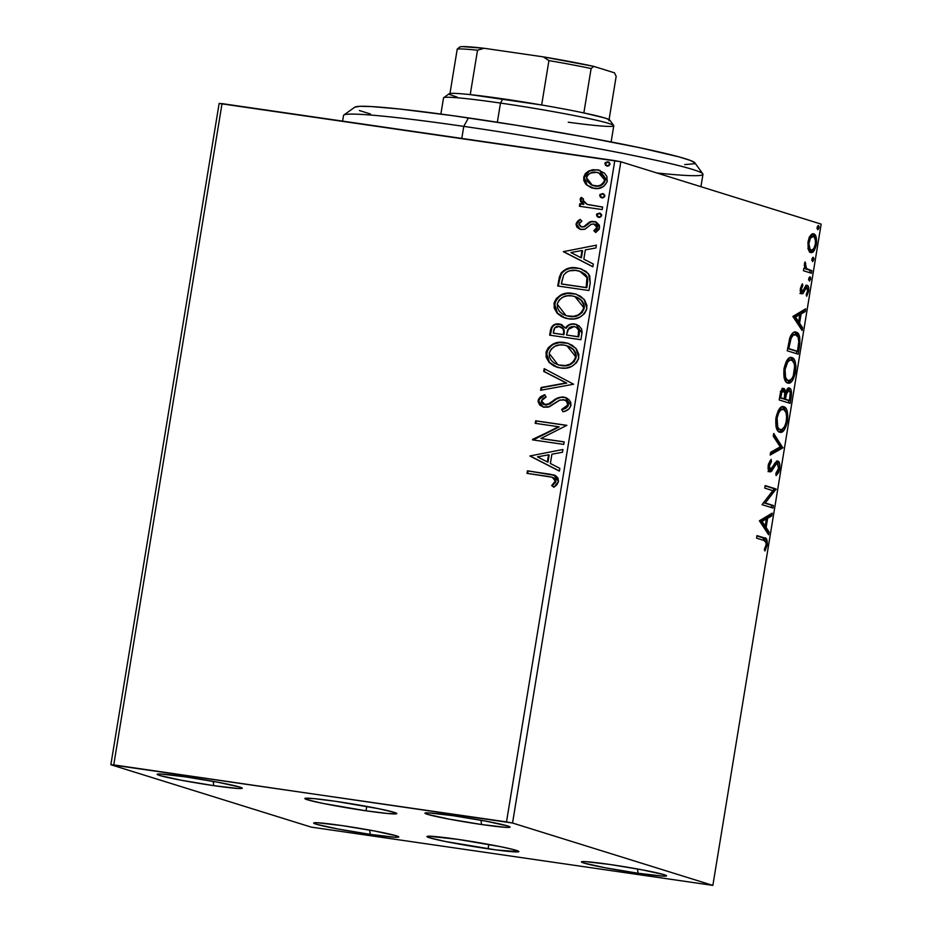 <?xml version="1.0" encoding="UTF-8"?>
<svg xmlns="http://www.w3.org/2000/svg" width="932" height="932" viewBox="0 0 932 932"><rect width="100%" height="100%" fill="white"/><g stroke="black" fill="none" stroke-linecap="round" stroke-linejoin="round"><path stroke-width="1.4" d="M366.031 810.805A46.577 2.353 9.3 0 1 304.846 798.538A46.577 2.353 9.3 0 1 335.613 801.322L378.439 808.661L394.201 812.354L396.717 813.694L387.572 813.496L366.031 810.805L323.206 803.466L307.443 799.773L304.915 798.433L314.072 798.631L335.613 801.322A46.577 2.353 9.3 0 1 396.787 813.589A46.577 2.353 9.3 0 1 366.031 810.805L366.754 806.425L366.031 810.805M488.1 848.807A46.577 2.353 9.3 0 1 426.926 836.54A46.577 2.353 9.3 0 1 457.682 839.336L500.507 846.675L512.472 849.32L518.798 851.697L496.278 849.949L445.275 841.468L429.512 837.775L426.996 836.447L428.37 836.202L457.682 839.336A46.577 2.353 9.3 0 1 518.856 851.603A46.577 2.353 9.3 0 1 488.1 848.807L488.822 844.439L488.1 848.807M481.588 824.517L480.935 820.23L481.588 824.517L449.061 819.112L427.334 814.312L425.004 813.077L429.139 812.914L453.418 815.745A43.128 2.179 9.3 0 1 510.025 826.987A43.128 2.179 9.3 0 1 481.588 824.517A43.128 2.179 9.3 0 1 425.004 813.065A43.128 2.179 9.3 0 1 453.418 815.745L485.945 821.162L507.672 825.962L510.002 827.197L505.866 827.36L481.588 824.517M213.801 785.653L213.148 781.366L213.801 785.653L181.262 780.247L159.547 775.447L157.205 774.212L161.352 774.049L185.631 776.892A43.128 2.179 9.3 0 1 242.238 788.123A43.128 2.179 9.3 0 1 213.801 785.653A43.128 2.179 9.3 0 1 157.217 774.201A43.128 2.179 9.3 0 1 185.631 776.892L218.158 782.298L239.885 787.097L242.215 788.332L238.079 788.495L213.801 785.653M370.295 834.385L369.643 830.097L370.295 834.385L337.768 828.979L316.041 824.168L313.711 822.933L317.847 822.781L342.126 825.612A43.128 2.179 9.3 0 1 398.745 836.854A43.128 2.179 9.3 0 1 370.295 834.385A43.128 2.179 9.3 0 1 313.723 822.933A43.128 2.179 9.3 0 1 342.126 825.612L374.652 831.018L396.38 835.829L398.71 837.064L394.574 837.227L370.295 834.385M638.082 873.249L637.43 868.962L638.082 873.249L605.555 867.843L583.828 863.032L581.498 861.797L585.634 861.634L609.912 864.477A43.128 2.179 9.3 0 1 666.531 875.719A43.128 2.179 9.3 0 1 638.082 873.249A43.128 2.179 9.3 0 1 581.51 861.797A43.128 2.179 9.3 0 1 609.912 864.477L642.439 869.882L664.167 874.694L666.497 875.929L662.361 876.08L638.082 873.249M219.137 103.464L110.85 764.729L311.172 827.103L712.864 885.4L512.542 823.026L620.828 161.76L821.15 224.123L712.864 885.4L512.542 823.026L113.751 764.892L222.037 103.627L614.794 160.619L506.507 821.896L110.85 764.729L311.172 827.103L712.864 885.4L821.15 224.123L620.828 161.76L219.137 103.464L222.037 103.627L113.751 764.892L110.85 764.729L219.137 103.464M591.89 187.961L586.356 184.781L591.937 187.973L598.169 188.474L603.656 186.447L607.093 181.868L606.918 176.544L604.484 173.166L598.123 169.95L592.775 169.729L588.581 171.069L585.378 173.573L583.805 176.847L583.782 180.482L585.669 184.047L586.985 184.967L584.329 177.558L586.356 184.781L594.057 188.427C600.523 189.429 604.95 186.889 607.338 180.796L599.521 170.311L597.109 169.775L588.581 171.069L583.7 177.371L584.329 177.558L589.21 171.255L588.581 171.069L597.109 169.775L599.812 170.416M602.212 209.572L602.631 207.02L587.183 204.376L583.234 201.661L583.455 198.97L581.218 197.409L580.275 198.714L580.543 201.51L583.164 204.201L579.797 203.712L579.378 206.252L602.212 209.572L602.631 207.02L587.183 204.376L582.861 200.054L583.455 198.97L581.218 197.409L580.123 199.227L583.164 204.201L579.797 203.712L579.378 206.252L602.212 209.572M581.591 226.977L584.387 226.86L581.591 226.977L578.923 224.064L581.859 221.164L580.147 219.381L576.034 224.379L576.885 227.105L580.252 229.319L584.947 229.225L590.888 224.495L593.637 223.948L596.678 226.22L596.41 228.655L593.824 230.728L595.699 232.487L599.159 229.26L599.427 225.288L596.165 222.026L592.088 221.315L589.234 222.212L583.77 226.662L581.067 226.86L578.912 224.635L579.343 223.074L581.859 221.164L580.147 219.381L577.642 221.152L576.092 223.82L576.722 224.018L579.448 220.395M590.212 282.85L589.7 275.651L586.053 271.41L579.786 268.521L570.92 267.822L566.19 269.033L561.285 272.808L559.386 277.014L557.709 285.996L588.954 290.528L590.212 282.85L588.488 273.705L580.811 268.812L577.059 267.973C570.71 266.657 565.34 268.428 560.947 273.286L557.709 285.996L588.954 290.528L590.212 282.85M580.904 339.702L582.092 332.235L581.545 328.891L578.912 325.746L574.392 324.01L569.382 324.569L565.549 328.064L561.262 324.441L554.866 324.383L551.336 327.388L549.659 335.171L580.904 339.702L581.987 333.097L576.186 324.406L574.392 324.01C570.664 323.439 567.716 324.79 565.549 328.064L559.41 323.998C554.482 323.334 551.488 325.501 550.428 330.499L549.659 335.171L580.904 339.702M573.611 384.217L544.172 368.653L543.729 371.425L566.108 382.912L541.084 387.502L540.642 390.275L573.611 384.217L544.172 368.653L543.729 371.425L566.108 382.912L541.084 387.502L540.642 390.275L573.611 384.217M564.175 441.861L540.933 438.494L566.877 425.33L535.644 420.798L535.224 423.338L558.524 426.716L532.51 439.869L563.755 444.401L564.175 441.861L540.933 438.494L566.877 425.33L535.644 420.798L535.224 423.338L558.524 426.716L532.51 439.869L563.755 444.401L564.175 441.861M547.818 476.38L552.583 477.359L554.994 479.304L555.029 481.926L551.686 485.595L553.876 487.238L556.8 484.885L558.501 481.518L557.93 477.941L555.356 475.541L527.442 470.811L527.034 473.363L552.28 477.254L555.297 481.075L551.686 485.595L553.876 487.238L558.501 481.518L553.923 474.982L527.442 470.811L527.034 473.363L547.818 476.38M529.877 455.981L559.386 471.114L559.841 468.342L550.381 463.495L551.895 454.21L562.474 452.265L562.928 449.492L529.877 455.981L559.386 471.114L559.841 468.342L550.381 463.495L551.895 454.21L562.474 452.265L562.928 449.492L529.877 455.981M563.208 399.63C566.213 400.119 567.728 401.913 567.751 405.024L568.066 406.177L565.934 408.228L562.322 409.637L567.751 405.024L561.693 409.439L562.94 411.734C566.936 411.187 569.615 409.043 570.978 405.303L570.675 402.193L568.974 399.677L566.528 397.941L562.194 396.985L556.486 398.581L547.527 404.523L543.414 404.372L541.469 402.344L541.364 400.853L543.228 398.337L546.094 397.009L544.498 394.737L540.572 396.683L538.463 399.269L538.114 401.715L539.873 405.21L543.857 407.214L548.249 407.121L559.247 400.341L563.685 399.712L566.598 401.319L567.751 405.024L565.316 408.03L561.693 409.439L562.94 411.734L565.503 410.942L569.009 408.903L570.978 405.303L565.305 397.451L563.674 397.09C559.584 396.869 555.926 398.22 552.688 401.121L549.065 403.812L543.904 404.57L545.395 404.954L541.364 400.853L546.094 397.009L544.498 394.737L538.16 400.364L543.007 407.004L549.461 406.713L560.004 400.014L564.757 400.026M560.423 367.977L566.097 368.07L571.607 366.451L576.302 362.967L578.457 359.053L578.877 354.591L576.617 349.232L572.411 345.364L567.215 343.093L558.711 342.405L553.13 344.013L548.4 347.554L546.257 351.539L546.105 357.177L549.111 362.455L553.864 365.938L560.423 367.977C569.301 369.387 575.417 365.927 578.795 357.585L575.964 348.417L567.984 343.314L564.431 342.522C555.449 341.042 549.274 344.549 545.919 353.018L548.878 362.21L557.021 367.208L560.423 367.977M568.473 318.802L574.147 318.895L579.657 317.276L584.352 313.804L586.508 309.878L586.927 305.416L584.667 300.057L580.461 296.19L575.265 293.93L566.761 293.231L561.181 294.85L556.451 298.38L554.307 302.364L554.156 308.003L557.161 313.292L561.914 316.775L568.473 318.802C577.351 320.212 583.467 316.752 586.845 308.41L584.014 299.254L576.034 294.151L572.493 293.347C563.499 291.879 557.324 295.374 553.969 303.844L556.94 313.047L565.072 318.045L568.473 318.802M563.336 251.663L592.845 266.797L593.3 264.024L583.84 259.178L585.354 249.893L595.932 247.947L596.387 245.174L563.336 251.663L592.845 266.797L593.3 264.024L583.84 259.178L585.354 249.893L595.932 247.947L596.387 245.174L563.336 251.663M598.693 217.307L600.499 217.028L601.583 215.805L601.548 214.616L599.835 213.16L596.829 213.929L597.051 216.527L598.693 217.307L601.641 215.56L599.381 213.067L596.433 214.803L598.123 217.168M601.886 197.805L603.691 197.526L604.775 196.303L604.74 195.114L603.027 193.658L600.022 194.427L600.243 197.036L601.886 197.805L604.833 196.058L602.573 193.565L599.626 195.312L601.315 197.677M607.093 166.013L608.899 165.733L610.041 164.265L609.412 162.552L607.781 161.772L605.229 162.634L605.451 165.244L607.093 166.013L610.041 164.265L607.781 161.772L604.833 163.519L606.522 165.884M810.677 252.502C812.937 253.271 814.813 250.591 816.316 244.452L815.314 244.3L816.316 244.452C816.875 238.021 816.013 234.491 813.729 233.85L810.479 235.435L808.032 241.866L808.242 249.147L809.279 251.454L811.038 252.572L814.393 250.195L816.583 242.285L815.046 234.829L812.949 233.746L810.898 234.934L809.034 238.044L807.951 242.39L808.242 249.147L811.038 252.572M811.457 273.239L811.877 270.688L807.147 269.057L805.807 267.647L805.05 261.88L804.339 265.282L805.05 268.567L803.873 268.195L803.454 270.746L811.457 273.239L811.877 270.688L806.506 268.602L805.05 261.88L804.456 263.733L805.05 268.567L803.873 268.195L803.454 270.746L811.457 273.239M800.297 290.994L802.114 291.262L801.438 288.466L800.425 288.326L800.518 292.229L801.38 293.638L802.743 293.673L805.97 288.198L807.054 287.953L807.694 290.644L806.192 294.57L806.693 296.26L808.79 290.132L808.277 286.357L806.541 285.274L802.941 290.877L801.928 291.168L801.369 289.036L802.813 285.472L802.37 283.771L800.425 288.326L801.438 288.466L802.813 285.472L802.37 283.771L800.425 288.326C800.11 291.681 800.553 293.51 801.73 293.825L801.939 293.86M796.196 332.188L795.078 332.025L796.196 332.188C794.006 331.105 791.862 333.05 789.754 338.036L787.249 350.793L798.2 354.195L799.866 343.593L799.691 337.081L797.582 332.969L793.959 332.258L792.107 333.621L789.917 337.547L787.249 350.793L798.2 354.195L799.458 346.518L798.293 346.343L799.458 346.518C800.506 337.57 799.411 332.794 796.196 332.188L795.625 332.06M789.404 387.992L789.404 387.992C788.099 387.549 786.876 388.993 785.746 392.337L784.488 392.151L785.746 392.337L783.917 388.516C782.193 388.015 780.865 390.275 779.956 395.285L779.199 399.956L790.15 403.37L791.478 392.151L790.872 389.564L789.171 387.945L787.121 389.215L785.746 392.337L784.546 388.889L782.216 389.052L780.608 392.162L779.199 399.956L790.15 403.37L791.233 396.764C791.816 391.51 791.198 388.586 789.404 387.992L789.148 387.945M782.857 447.884L773.711 433.45L773.257 436.211L780.247 446.847L770.624 452.3L770.17 455.061L782.857 447.884L781.074 447.616L770.403 453.663L781.074 447.616L782.857 447.884L773.711 433.45L773.257 436.211L780.247 446.847L770.624 452.3L770.17 455.061L782.857 447.884M773.42 505.528L765.265 502.989L776.123 488.997L765.172 485.584L764.753 488.123L772.931 490.675L762.05 504.666L773.001 508.068L773.42 505.528L771.638 505.272L771.265 507.532L771.638 505.272L773.42 505.528L765.265 502.989L776.123 488.997L765.172 485.584L764.753 488.123L772.931 490.675L762.05 504.666L773.001 508.068L773.42 505.528M763.856 540.42L766.092 542.506L766.022 545.267L764.31 549.449L764.939 550.998L767.222 545.15L766.698 539.313L756.982 535.609L756.563 538.148L763.856 540.42C765.323 540.071 766.069 541.539 766.104 544.824L764.31 549.449L764.939 550.998L767.222 545.15C767.479 539.919 766.535 537.508 764.38 537.904L756.982 535.609L756.563 538.148L763.856 540.42M759.405 520.767L768.632 534.782L769.086 532.009L766.127 527.512L767.653 518.227L771.719 515.932L772.174 513.159L759.405 520.767L768.632 534.782L769.086 532.009L766.127 527.512L767.653 518.227L771.719 515.932L772.174 513.159L759.405 520.767M777.23 463.542L774.457 463.81L777.451 463.565L778.558 468.773L779.711 468.936L779.56 463.414L777.358 460.979L775.109 462.773L771.416 468.773L769.937 469.204L769.238 466.315L771.463 461.573L771.114 459.371L768.446 464.078L768.341 469.938L769.587 471.79L771.207 471.545L775.925 464.416L777.638 463.647L778.628 468.26L775.878 473.386L776.1 475.623L778.616 472.582L779.711 468.936L778.558 468.773L775.878 473.386L776.1 475.623L779.711 468.936C780.131 464.229 779.525 461.585 777.882 461.037L777.661 460.99M779.723 432.203C782.822 433.287 785.42 429.629 787.517 421.217L786.363 421.054L787.517 421.217C788.216 412.387 786.992 407.564 783.835 406.748L782.845 406.608L783.835 406.748C780.701 405.595 778.08 409.299 775.972 417.839C775.319 426.623 776.566 431.411 779.723 432.203L781.785 432.099L784.336 429.815L787.633 420.472L787.097 410.942L785.676 408.053L783.334 406.643L780.655 407.505L778.465 410.231L775.762 419.33L776.438 428.068L777.882 430.887L780.247 432.308M787.773 383.029C790.872 384.124 793.47 380.454 795.578 372.054L794.413 371.88L795.578 372.054C796.266 363.212 795.043 358.389 791.885 357.573L790.895 357.434L791.885 357.573C788.752 356.432 786.13 360.125 784.022 368.664C783.369 377.448 784.616 382.237 787.773 383.029L789.835 382.924L792.386 380.64L795.578 372.054L795.928 366.253L795.159 361.779L793.726 358.878L791.885 357.573L788.705 358.331L786.515 361.057L783.905 369.41L784.488 378.893L785.932 381.712L788.297 383.145M792.864 316.449L802.091 330.464L802.545 327.691L799.586 323.206L801.112 313.921L805.178 311.614L805.632 308.842L792.864 316.449L802.091 330.464L802.545 327.691L799.586 323.206L801.112 313.921L805.178 311.614L805.632 308.842L792.864 316.449M808.906 278.155L808.848 278.959L810.63 279.216L810.059 276.804L808.801 278.645L809.535 281.068L810.654 277.864L809.896 276.792L809.034 277.759L809.43 281.056M812.098 258.653L812.04 259.457L813.822 259.713L813.252 257.314L811.993 259.143L812.727 261.566L813.846 258.362L813.088 257.29L812.226 258.257L812.622 261.554M817.306 226.86L817.248 227.664L819.03 227.921L818.459 225.521L817.201 227.35L817.935 229.773L819.053 226.581L818.296 225.497L817.434 226.464L817.83 229.773M765.603 541.352L764.03 538.265L756.935 535.888L764.38 537.904L762.597 537.648L765.603 541.341M766.069 544.987L767.222 545.15L766.069 544.987M770.158 514.301L769.937 515.664L771.719 515.932L769.937 515.664L765.859 517.971L767.653 518.227L765.859 517.971L765.72 518.879L765.859 517.971L769.937 515.664L770.158 514.301M764.555 525.986L764.345 527.256L766.127 527.512L764.345 527.256L767.304 531.753L769.086 532.009L767.304 531.753L767.164 532.556L764.345 527.256L764.555 525.986M760.302 521.128L763.401 525.823L765.184 526.079L763.401 525.823L760.302 521.128L762.085 521.384L766.349 518.973L764.566 518.705L760.302 521.128L764.566 518.705L766.349 518.973L765.184 526.079L762.085 521.384L760.302 521.128M765.125 485.863L776.123 488.997L774.341 488.741L776.03 489.568L774.247 489.312L763.483 502.732L771.638 505.272L763.483 502.732L774.341 488.741L765.125 485.863M776.624 472.734L775.925 473.805M771.102 469.087L769.902 470.835L771.684 471.091L773.805 467.736L772.279 467.515L773.805 467.736L776.24 464.066L774.457 463.81L777.451 463.565M777.882 461.037L770.182 469.32L768.154 468.936L770.182 469.32L769.343 465.557L768.189 465.394L769.343 465.557L771.463 461.573L769.681 461.305L771.463 461.573L771.114 459.371L768.224 465.173C767.852 469.25 768.376 471.487 769.809 471.883L770.042 471.93M769.809 471.883L771.684 471.091L768.026 471.627M768.527 469.087L770.182 469.32M776.764 461.177L777.94 463.915M775.843 473.91L776.822 472.326M778.01 464.287L776.601 461.037M768.935 471.569L771.125 469.041M773.385 435.407L781.144 447.197L782.927 447.453L781.074 447.616L773.385 435.407M782.437 406.643L785.455 411.175L783.894 407.797L782.053 406.492M783.218 428.522L779.303 432.04M778.942 432.075L781.086 431.155L783.264 428.452M778.744 429.489L775.948 426.763M778.208 410.511L781.226 408.95M777.113 418.072C778.826 411.315 780.934 408.391 783.416 409.288C785.967 409.917 786.957 413.808 786.387 420.961C784.686 427.648 782.612 430.549 780.131 429.652L778.348 429.396L780.131 429.652C777.591 429.023 776.589 425.167 777.113 418.072L775.96 417.909L777.113 418.072L778.721 412.841L780.876 409.894L783.812 409.463L786.06 412.631L786.69 417.396L785.886 423.268L784.394 426.914L781.785 429.582L779.362 429.279L777.731 427.019L777.113 418.072M783.416 409.288L781.179 408.95L778.465 410.22M776.216 427.345L778.348 429.396L780.131 429.652M782.134 388.248L783.963 392.081M788.274 388.108L789.567 390.962M790.068 396.589L791.233 396.764L790.068 396.589M788.81 400.387L788.414 402.834L788.81 400.387M789.579 391.067L788.157 388.015M783.87 391.254L782.764 388.632M784.721 393.222L785.152 392.046M787.657 400.212L783.579 398.954L785.373 399.211L785.583 397.929L784.429 397.754L785.583 397.929L786.375 393.921L784.802 393.688L786.375 393.921L788.985 390.531C790.289 391.184 790.604 393.537 789.917 397.568L789.439 400.48L783.579 398.954L787.657 400.212M780.375 391.533L781.063 390.846M782.461 398.605L779.56 397.696L782.461 398.605M780.736 397.766L781.167 395.133L780.014 394.958L781.167 395.133C781.703 392.104 782.496 390.741 783.521 391.056C784.779 391.591 785.093 393.758 784.453 397.556L784.243 398.861L779.583 397.603L780.736 397.766L781.715 392.78L783.195 391.021L784.732 393.036L784.243 398.861L780.736 397.766M781.564 390.764L783.521 391.056M787.039 390.24L789.439 390.811L790.219 392.733L789.439 400.48L785.373 399.211L786.934 392.314L788.985 390.531M788.705 390.496L787.202 390.275M785.07 392.244L784.744 393.141M790.487 357.469L793.505 362L791.944 358.622L790.103 357.317M791.268 379.347L787.365 382.866M786.992 382.901L789.136 381.98L791.315 379.289M784.266 378.171L786.398 380.221L788.181 380.489C785.653 379.86 784.639 375.992 785.163 368.897L784.01 368.734L785.163 368.897C786.876 362.14 788.985 359.216 791.466 360.125C794.017 360.742 795.008 364.633 794.437 371.786C792.748 378.485 790.662 381.386 788.181 380.489L785.629 379.848L783.998 377.588M786.259 361.336L789.276 359.775M786.515 361.045L789.229 359.775L792.235 360.498L794.122 363.457L794.647 366.218L793.249 376.12L791.583 378.998L788.996 380.594L787.051 379.802L785.536 377.157L785.07 369.503L787.668 362.105L789.8 360.195L791.466 360.125M786.398 380.221L788.181 380.489M796.86 351.213L796.464 353.659L796.86 351.213M794.74 332.048L797.874 336.673M797.909 336.825L796.627 333.668L794.413 331.932M790.662 335.706L793.994 334.472M795.707 351.049L787.622 348.521L797.489 351.306L787.633 348.428L788.787 348.591L789.054 346.925L787.901 346.762L789.054 346.925L790.569 339.702L789.311 339.516L790.569 339.702C792.247 335.485 793.982 333.831 795.777 334.728C797.547 334.938 798.538 337.256 798.782 341.683L797.489 351.306L795.707 351.049M790.79 335.567L793.54 334.367L795.334 334.635L798.048 337.058L798.782 341.683L797.489 351.306L788.787 348.591L791.128 338.165L793.144 335.287L795.777 334.728M803.617 309.983L803.396 311.346L805.178 311.614L803.396 311.346L799.318 313.653L801.112 313.921L799.318 313.653L799.178 314.562L799.318 313.653L803.396 311.346L803.617 309.983M798.013 321.668L797.804 322.938L799.586 323.206L797.804 322.938L800.751 327.435L802.545 327.691L800.751 327.435L800.623 328.239L797.804 322.938L798.013 321.668M793.761 316.81L796.86 321.505L798.642 321.761L796.86 321.505L793.761 316.81L795.544 317.066L799.807 314.655L798.025 314.387L793.761 316.81L798.025 314.387L799.807 314.655L798.642 321.761L795.544 317.066L793.761 316.81M801.438 285.274L802.813 285.472L801.438 285.274M802.918 290.388L801.31 293.126L803.104 293.394L804.7 290.644L803.256 290.435L804.7 290.644L805.97 288.198L804.456 287.976L806.832 287.837L807.613 291.343L806.192 294.57L806.693 296.26L808.638 291.355L807.625 291.215L808.638 291.355C808.976 287.673 808.498 285.646 807.205 285.274L805.831 285.728L802.941 290.877L800.145 290.912M802.941 290.877L802.114 291.262M806.11 285.495L806.961 287.895M806.658 287.802L804.631 287.592M805.97 288.198L806.832 287.837M801.73 293.825L803.104 293.394L799.947 293.557M800.961 293.417L802.534 291.203M807.019 288.71L805.807 285.215M809.372 281.045L810.63 279.216L808.731 279.46M808.603 279.845L808.906 278.016M803.838 268.393L805.05 268.567L803.838 268.393M804.572 263.197L805.702 263.36L804.572 263.197M804.374 264.315L805.365 264.455L804.374 264.315M804.968 268.381L806.506 268.602L804.968 268.381M804.712 268.346L811.877 270.688L810.094 270.431L809.722 272.692L810.094 270.431L804.875 268.474M806.716 269.371L806.029 269.115M812.564 261.554L813.822 259.713L811.923 259.958M811.795 260.343L812.098 258.514M812.483 233.827L814.452 237.276L812.296 233.734M809.209 237.101L810.98 236.052L814.312 237.101L815.523 241.015L815.337 244.149C814.184 248.658 812.774 250.591 811.096 249.951C809.372 249.531 808.685 246.945 809.011 242.18L808.009 242.029L809.011 242.18C810.199 237.683 811.632 235.761 813.321 236.39C815.034 236.798 815.71 239.384 815.337 244.149L813.986 248.192L810.118 252.246M809.617 252.327L812.611 249.916M811.294 251.535L811.97 250.813M813.822 235.493L813.263 234.561M809.582 249.753L807.869 248.331M812.797 249.566L811.364 250.009L810.083 249.252L808.836 243.8L810.409 238.184L813.321 236.39M811.527 236.134L809.722 236.588M808.149 248.786L809.815 249.764M817.772 229.761L819.03 227.921L817.131 228.165M817.003 228.55L817.306 226.721M766.349 518.973L765.184 526.079L762.085 521.384L766.349 518.973M799.807 314.655L798.642 321.761L795.544 317.066L799.807 314.655M809.605 249.753L811.096 249.951M506.507 821.896L614.794 160.619L620.828 161.76L512.542 823.026L506.507 821.896M550.684 474.306L528.071 471.01L527.675 473.456L528.071 471.01L527.442 470.811L554.249 475.087M554.307 478.081L555.822 480.003L555.81 481.704L552.303 485.793L554.062 487.11L551.686 485.595L555.192 482.869L554.563 482.683L555.192 482.869L555.915 481.273L552.28 477.254M552.594 477.359L553.224 477.557M554.924 475.297L553.829 474.959M559.398 470.998L530.506 456.179L559.398 470.998M547.981 462.132L549.146 455.026L548.517 454.828L549.146 455.026L547.981 462.132L547.352 461.946L547.981 462.132M537.449 456.866L548.517 454.828L547.352 461.946L537.449 456.866L548.517 454.828L547.352 461.946L537.449 456.866M533.162 439.962L532.603 439.333L559.153 426.914L533.162 439.962M535.865 423.431L536.261 420.996L535.644 420.798L566.866 425.435L536.261 420.996L535.865 423.431M541.55 438.681L564.151 441.966L541.55 438.681M564.769 400.026L567.809 402.309L568.369 405.21C568.357 402.111 566.842 400.317 563.837 399.828M543.321 407.086L538.16 400.364L544.742 395.086M544.777 404.768L549.694 404.01L553.317 401.319C556.555 398.407 560.214 397.067 564.291 397.288L565.608 397.556M565.759 397.603L561.332 397.3M559.899 397.615L557.091 398.791M555.833 399.537L550.614 403.37M550.253 403.638L546.502 405.012M545.954 405.001L544.032 404.57M545.127 394.935L541.189 396.892M541.201 396.881L539.628 398.465L538.731 401.238L540.513 405.408M541.317 390.147L541.713 387.7L541.084 387.502L566.738 383.099L543.729 371.425L544.346 371.623L544.789 368.967L544.346 371.623L566.738 383.099L541.713 387.7L541.317 390.147M557.324 367.301L549.391 362.28L546.548 353.216C549.903 344.735 556.078 341.24 565.06 342.72L568.287 343.419M547.422 350.281L546.502 356.222L548.82 361.569M549.717 362.641L550.765 363.643M553.398 365.542L554.505 366.148M555.554 366.637L558.268 367.592M567.879 343.302L559.328 342.603L553.759 344.211M551.255 345.702L550.276 346.483M549.041 347.729L548.284 348.731M569.044 346.471L572.97 348.952M573.856 349.838L575.638 352.68L576.314 356.187L574.182 361.686L568.24 365.262L563.709 365.822L558.489 364.96M558 364.796L561.448 365.624C568.543 366.777 573.46 364.039 576.197 357.399L575.58 357.201C572.831 363.841 567.914 366.579 560.831 365.437L558 364.796L549.146 353.368C551.93 346.669 556.893 343.908 564.011 345.061L566.889 345.702L576.197 357.399L566.889 345.702M554.086 325.233L551.954 327.586L550.299 335.264L551.057 330.685L550.428 330.499L551.057 330.685C552.117 325.687 555.111 323.532 560.039 324.196L561.25 324.441M566.936 327.167L565.549 328.064L566.178 328.262C568.345 324.988 571.293 323.625 575.021 324.196L576.5 324.511M576.617 324.534L572.469 324.15M571.06 324.406L569.976 324.779M568.881 325.35L567.809 326.188M561.891 324.639L555.472 324.581M575.766 327.015L577.793 328.157M578.527 328.914L579.378 332.724M579.215 333.971L578.737 336.895L566.505 335.007L567.739 329.73L573.972 326.55L575.685 326.992M560.784 326.992L563.569 328.868M564.105 329.893L564.279 332.258M564.128 333.446L563.51 333.248L563.289 334.541L553.282 333.097L563.918 334.739L553.282 333.097L554.785 327.796L559.06 326.55C562.672 327.214 564.151 329.45 563.51 333.248L563.918 334.739L564.128 333.446L563.918 334.739L553.911 333.283L553.282 333.097L553.713 330.452C554.342 327.435 556.124 326.13 559.06 326.55L562.94 328.67L564.128 333.446C564.78 329.637 563.301 327.412 559.678 326.748M573.972 326.55L576.244 327.318L578.597 330.01L578.12 336.697L566.505 335.007L578.737 336.895L578.12 336.697L578.737 336.895L579.215 333.982L578.586 333.784L578.12 336.697L566.505 335.007L568.835 328.157L571.246 326.724L573.972 326.55C577.77 327.342 579.308 329.753 578.586 333.784L579.215 333.982C579.937 329.951 578.399 327.54 574.601 326.748M559.06 326.55L560.738 326.981M565.375 318.138L557.452 313.105L554.598 304.042C557.953 295.572 564.128 292.065 573.11 293.545L576.337 294.244M555.472 301.106L554.552 307.059L556.87 312.395M557.767 313.467L558.816 314.48M561.472 316.379L562.532 316.962M563.615 317.474L566.318 318.418M575.929 294.128L567.378 293.429L561.81 295.036M559.305 296.527L558.326 297.308M557.091 298.555L556.334 299.556M577.094 297.296L580.974 299.743M581.906 300.675L583.91 304.065L584.376 307.024L582.232 312.511L576.291 316.099L571.759 316.647L566.539 315.785M566.05 315.633L569.499 316.461C576.593 317.602 581.51 314.865 584.259 308.224L583.63 308.038C580.881 314.667 575.964 317.416 568.881 316.263L566.05 315.633L557.196 304.193C559.981 297.506 564.943 294.733 572.062 295.898L574.939 296.539L584.259 308.224L574.939 296.539M560.004 277.212L558.35 286.089L559.153 281.184L558.536 280.986L559.153 281.184L561.577 273.484L560.947 273.286L561.577 273.484C565.969 268.626 571.339 266.855 577.689 268.171L581.114 268.905M581.743 269.103L580.38 268.707M579.052 268.404L575.475 267.938M575.498 267.938L570.233 268.218L564.827 270.28L562.252 272.552L560.365 276.058M561.064 274.358L560.656 275.29M579.133 271.061L585.389 274.311L587.078 276.664L587.743 280.171M587.673 281.522L586.787 287.72L561.961 284.12L586.787 287.72L561.332 283.922L561.961 284.12L561.612 282.256L563.685 275.057C567.11 270.944 571.433 269.43 576.64 270.513L579.611 271.165L587.556 278.062L579.611 271.165M586.939 277.876L586.612 284.784L587.242 284.982L587.556 278.062L586.939 277.876L586.17 287.522L586.787 287.72L587.242 284.982L586.612 284.784L586.17 287.522L561.332 283.922L563.685 275.057L566.213 272.342L569.522 270.828L575.755 270.408L581.207 271.76L584.772 274.113L586.939 277.876M592.857 266.68L563.965 251.861L592.857 266.68M581.44 257.815L582.605 250.708L581.976 250.51L582.605 250.708L581.44 257.815L580.811 257.628L581.44 257.815M570.908 252.549L581.976 250.51L580.811 257.628L570.908 252.549L581.976 250.51L580.811 257.628L570.908 252.549M586.543 224.461L583.77 226.662L584.387 226.86L587.16 224.659L586.543 224.461L590.9 221.909L586.543 224.461M580.298 229.33L576.092 223.82L579.972 229.237L581.288 229.528L584.947 229.225L591.366 224.239L593.637 223.948L597.424 227.781L596.305 229.715L594.453 230.926L597.424 227.781L596.806 227.583L593.824 230.728L595.979 232.359L593.824 230.728L595.699 232.487L599.649 227.711L595.28 221.676L590.271 221.711L595.595 221.793M593.637 223.948L594.989 224.309M595.513 224.519L597.004 225.812L597.424 227.781L594.907 224.286M579.471 220.383L577.281 222.55L576.675 225.136L578.12 228.002L580.881 229.517M577.514 227.303L578.12 228.002M578.947 228.666L579.879 229.167M595.699 221.816L590.9 221.909L584.783 226.662L581.195 226.872M599.323 217.494L596.433 214.803L600.243 213.3M600.464 213.358L598.204 213.533L597.202 214.535L597.156 215.956L598.868 217.401M597.156 215.956L597.68 216.725M598.204 213.533L597.459 214.115M580.03 206.345L580.426 203.91L579.797 203.712L583.782 204.399L580.123 199.227L581.848 197.607L580.869 200.986L583.782 204.399L580.426 203.91L580.03 206.345M588.255 204.714L587.183 204.376M587.812 204.574L602.608 207.125L587.812 204.574M580.869 200.986L581.16 201.696M602.515 198.003L599.626 195.312L603.435 193.809M603.656 193.856L601.396 194.042L600.394 195.033L600.348 196.454L602.06 197.899M600.348 196.454L600.872 197.223M601.396 194.042L600.651 194.625M584.923 175.542L584.213 178.606L584.993 182.288L586.985 184.967L590.538 187.425M599.765 170.405L595.571 169.787M593.439 169.915L589.21 171.255L585.855 173.958M600.29 173.329L603.971 176.078L605.229 179.783M592.461 185.421L595.117 186.074C599.928 186.901 603.272 185.072 605.159 180.587L604.53 180.4C602.654 184.874 599.299 186.703 594.488 185.887L592.461 185.421L586.508 177.779C588.476 173.329 591.878 171.511 596.713 172.315L598.612 172.746L605.159 180.587L602.27 184.769M601.198 185.34L595.874 186.155M595.117 186.074L593.288 185.678M605.159 180.587L598.612 172.746M607.711 166.211L604.833 163.519L608.643 162.017M608.852 162.063L606.604 162.25L605.602 163.24L605.555 164.661L607.268 166.106M605.555 164.661L606.08 165.43M606.604 162.25L605.858 162.832M564.011 345.061L568.415 346.273L573.238 349.651L575.394 353.612L575.312 358.377L573.553 361.488L569.778 364.249L565.363 365.519L558.583 364.971L554.389 363.165L551.266 360.451L549.379 356.944L549.263 352.774L551.231 349.069L554.994 346.238L559.445 344.98L564.011 345.061M572.062 295.898L576.477 297.11L581.288 300.488L583.455 304.438L583.362 309.203L581.603 312.325L577.828 315.074L573.413 316.344L566.633 315.797L562.439 314.002L559.317 311.276L557.441 307.77L557.313 303.599L559.282 299.906L563.045 297.063L567.495 295.805L572.062 295.898M596.713 172.315L601.024 173.841L603.342 175.88L604.565 178.781L604.041 181.95L600.569 185.142L597.563 185.946L591.505 185.072L586.95 180.948L586.694 176.975L587.952 174.878L590.585 173.072L596.713 172.315M354.812 107.168L343.826 115.044A182.113 9.204 9.3 0 1 463.763 126.379L468.447 117.91A172.525 8.726 -170.7 0 0 354.812 107.168L359.892 106.318L371.332 106.563L399.35 108.986L452.964 115.708L517.516 125.436L583.164 136.689L639.923 147.745L679.16 156.937L690.204 160.374L694.899 162.855A172.525 8.726 -170.7 0 0 468.447 117.91L463.763 126.379A182.113 9.204 -170.7 0 0 343.524 115.475L342.592 121.113M461.794 138.414L463.763 126.379L461.794 138.414M700.934 186.703L702.961 174.331A182.113 9.204 -170.7 0 0 463.763 126.379A182.113 9.204 9.3 0 1 702.798 173.83A182.113 9.204 9.3 0 1 656.804 172.956M694.783 163.706L684.729 164.603M370.412 113.972L359.368 110.524M613.71 125.54L609.761 120.053A81.468 4.124 -170.7 0 0 583.851 112.935A81.468 4.124 -170.7 0 0 541.655 104.99A81.468 4.124 -170.7 0 0 502.826 98.827L500.484 103.068A86.268 4.357 9.3 0 1 613.71 125.54A86.268 4.357 9.3 0 1 568.229 122.209M611.136 141.944L613.78 125.773A86.268 4.357 -170.7 0 0 500.484 103.068L497.339 122.255L500.484 103.068A86.268 4.357 -170.7 0 0 443.527 97.895L440.871 114.054M457.367 97.196L449.364 94.423L449.958 93.503A81.468 4.124 -170.7 0 0 449.166 93.759L443.667 97.697A86.268 4.357 9.3 0 1 500.484 103.068L502.826 98.827A81.468 4.124 -170.7 0 0 470.241 94.621L541.655 104.99A81.468 4.124 9.3 0 1 583.851 112.935L605.299 118.119L609.481 119.809L608.887 120.729M470.241 94.621A81.468 4.124 -170.7 0 0 449.958 93.503A81.468 4.124 9.3 0 1 470.241 94.621L477.522 50.223L484.092 48.278L543.274 56.864L548.925 60.592L541.655 104.99L548.925 60.592A81.468 4.124 9.3 0 1 591.121 68.537L593.731 66.37L614.479 72.824L616.168 76.331L609.085 119.552L616.168 76.331L614.479 72.824L593.731 66.37A78.591 3.973 -170.7 0 0 543.274 56.864L593.731 66.37L591.121 68.537A81.468 4.124 -170.7 0 0 548.925 60.592L543.274 56.864L484.092 48.278A78.591 3.973 -170.7 0 0 459.837 46.938L457.228 49.105L449.958 93.503L457.228 49.105A81.468 4.124 9.3 0 1 477.522 50.223A81.468 4.124 -170.7 0 0 457.228 49.105L459.837 46.938L462.272 46.6L484.092 48.278L477.522 50.223L470.241 94.621M583.851 112.935L591.121 68.537L583.851 112.935M802.184 291.273L800.402 291.017M806.728 287.813L804.945 287.557M553.923 474.982L554.552 475.169M543.007 407.004L543.636 407.191M567.984 343.314L568.602 343.512M576.186 324.406L576.815 324.604M576.034 294.151L576.652 294.337M579.972 229.237L580.601 229.435M599.521 170.311L600.15 170.509M591.575 187.868L592.204 188.066M702.798 173.83L694.899 162.867"/></g></svg>
